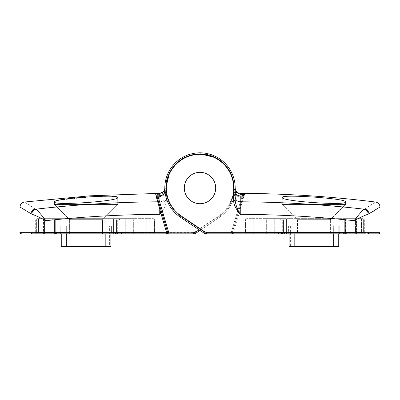 <?xml version="1.0" encoding="UTF-8"?>
<svg xmlns="http://www.w3.org/2000/svg" width="400" height="400" viewBox="0 0 400 400"><rect width="100%" height="100%" fill="white"/><g stroke="black" fill="none" stroke-linecap="round" stroke-linejoin="round"><path stroke-width="0.3" stroke-dasharray="2 1.5" d="M372.095 212.015L368.99 213.965C368.7 211.245 367.235 209.585 364.595 208.99C379.2 199.72 379.2 199.72 364.595 208.99L364.1 209.185C362.645 210.13 359.305 213.96 354.08 220.675A1121.975 1121.975 0 0 0 240.255 214.325L239.2 212.95L239.405 212.695L238.265 212.535L239.27 209.165L240.245 209.035L239.405 212.695L240.255 214.325L240.245 209.035L243.965 195.975L242.985 196.695L232.27 232.825A1.015 1.015 0 0 1 232.31 232.535L242.985 196.695L240.225 196.795C237.14 196.97 235.125 194.935 234.175 190.705L235.19 190.705C235.485 193.775 237.16 195.47 240.23 195.79L240.23 193.345M345.57 201.885L345.57 204.47L282.28 204.47L282.28 197.48L282.28 204.47L345.57 204.47L345.57 201.885C347.64 198.585 280.425 193.9 282.28 197.48C280.185 201.18 347.415 205.915 345.57 201.885M345.57 204.47L282.28 204.47L345.57 204.47L330.38 219.66L297.47 219.66L282.28 204.47L297.47 219.66L297.47 233.835L330.38 233.835L297.47 233.835L330.38 233.835L297.47 233.835L297.47 219.66L330.38 219.66L345.57 204.47M380 207.055L373.785 210.955M330.38 219.66L297.47 219.66L330.38 219.66L330.38 233.835L330.38 219.66M378.48 233.835L367.5 233.835A1.52 1.49 90 0 0 368.99 232.315L368.99 213.965L368.255 214.16C365.205 215.115 360.48 217.285 354.08 220.675L354.08 233.835L233.285 233.835A1.015 1.015 0 0 1 232.31 232.535L243.76 194.095M200 172.315A15.695 15.695 0 0 0 184.305 188.015A15.695 15.695 0 0 0 200 203.71A15.695 15.695 0 0 0 215.695 188.015A15.695 15.695 0 0 0 200 172.315A15.695 15.695 0 0 1 215.695 188.015A15.695 15.695 0 0 1 200 203.71A15.695 15.695 0 0 0 215.695 188.015A15.695 15.695 0 0 0 200 172.315A15.695 15.695 0 0 0 184.305 188.015A15.695 15.695 0 0 0 200 203.71A15.695 15.695 0 0 0 215.695 188.015A15.695 15.695 0 0 0 200 172.315A15.695 15.695 0 0 0 184.305 188.015A15.695 15.695 0 0 0 200 203.71A15.695 15.695 0 0 0 215.695 188.015A15.695 15.695 0 0 0 200 172.315A15.695 15.695 0 0 0 184.305 188.015A15.695 15.695 0 0 0 200 203.71A15.695 15.695 0 0 1 184.305 188.015A15.695 15.695 0 0 1 200 172.315A15.695 15.695 0 0 1 215.695 188.015A15.695 15.695 0 0 1 200 203.71A15.695 15.695 0 0 0 215.695 188.015A15.695 15.695 0 0 0 200 172.315A15.695 15.695 0 0 1 215.695 188.015A15.695 15.695 0 0 1 200 203.71A15.695 15.695 0 0 0 215.695 188.015A15.695 15.695 0 0 0 200 172.315A15.695 15.695 0 0 0 184.305 188.015A15.695 15.695 0 0 0 200 203.71A15.695 15.695 0 0 1 184.305 188.015A15.695 15.695 0 0 1 200 172.315A15.695 15.695 0 0 0 184.305 188.015A15.695 15.695 0 0 0 200 203.71A15.695 15.695 0 0 1 184.305 188.015A15.695 15.695 0 0 1 200 172.315M234.175 190.705L234.175 188.015L234.175 188.28L235.19 188.28L235.19 190.705L235.19 188.015A35.19 35.19 0 0 0 200 152.825A35.19 35.19 0 0 0 180.355 217.21L203.78 232.975L180.355 217.21A35.19 35.19 0 0 1 183.46 156.95A35.19 35.19 0 0 1 235.19 188.015A35.19 35.19 0 0 0 183.46 156.95A35.19 35.19 0 0 0 180.355 217.21L203.78 232.975A5.065 5.065 0 0 0 206.61 233.835L233.285 233.835L231.17 233.835L231.17 232.825L232.31 232.535L231.34 232.245L242.115 196.06M282.28 233.835A1.265 1.265 0 0 0 283.545 232.57L344.305 232.57L343.04 232.57L343.04 233.835L343.04 232.57L284.81 232.57L284.81 233.835L284.81 232.57L344.305 232.57A1.265 1.265 0 0 0 345.57 233.835A1.265 1.265 0 0 1 344.305 232.57L344.305 219.91L346.835 219.91C347.545 218.74 347.965 218.315 348.1 218.645A1.265 1.265 0 0 0 346.835 219.91L345.79 219.91A1.265 1.225 -90 0 1 347.015 218.645L353.145 218.645L347.015 218.645A1.265 1.225 -90 0 0 345.79 219.91L346.835 219.91L346.835 232.57L344.305 232.57L356.455 232.57L344.305 232.57L344.305 219.91L344.305 232.57A1.265 1.265 0 0 0 345.57 233.835A1.265 1.265 -90.7 0 1 344.305 232.57A1.265 1.265 0 0 0 345.57 233.835A1.265 1.265 90 0 1 344.305 232.57L343.04 233.835L344.305 232.57L346.835 232.57L345.57 233.835L343.04 233.835L343.04 232.57L343.04 233.835L345.57 233.835L343.04 233.835L344.305 232.57L284.81 232.57L284.81 226.24L283.545 226.24L283.545 232.57L283.545 226.24L283.545 232.57L284.81 232.57L284.81 233.835L284.81 226.24L344.305 226.24L283.545 226.24L344.305 226.24L283.545 226.24L283.545 232.57A1.265 1.265 0 0 1 282.28 233.835A1.265 1.265 0 0 0 283.545 232.57L281.015 232.57C281.73 233.745 282.15 234.165 282.28 233.835A1.265 1.265 -90 0 0 283.545 232.57L284.81 233.835L283.545 232.57L284.81 233.835L282.28 233.835L362.785 233.835A1.265 1.265 0 0 1 361.52 232.57L356.455 232.57L356.455 233.835L362.785 233.835A1.265 1.265 90 0 1 361.52 232.57L353.925 232.57L353.925 233.835L353.925 232.57L355.445 232.57A1.265 0.255 -90 0 1 355.19 233.835A1.265 0.255 90 0 0 355.445 232.57L356.455 232.57L356.455 233.835L362.785 233.835L343.04 233.835L344.305 232.57L344.305 219.91L346.835 219.91L346.835 232.57A1.265 1.265 0 0 1 345.57 233.835L344.565 233.835A1.265 1.225 -90 0 0 345.79 232.57L345.55 232.57A1.265 1.265 0 0 1 344.28 233.835L282.28 233.835L284.81 233.835L283.545 232.57A1.265 1.265 0 0 1 282.28 233.835A1.265 1.265 0 0 1 281.015 232.57L281.015 219.91L283.545 219.91L283.545 232.57L283.545 219.91L245.57 219.91L245.57 232.57L253.165 232.57L245.57 232.57A1.265 1.265 0 0 1 244.305 233.835L284.81 233.835L244.305 233.835A1.265 1.265 0 0 0 245.57 232.57L245.57 219.91L253.165 219.91L253.165 232.57L283.545 232.57L283.545 219.91L281.015 219.91L282.06 219.91L281.015 219.91L281.015 232.57L283.545 232.57L283.545 219.91L253.165 219.91L253.165 218.645L246.835 218.645A1.265 1.265 0 0 0 245.57 219.91A1.265 1.265 0 0 1 246.835 218.645L282.28 218.645L283.545 219.91L282.28 218.645L279.745 218.645A1.265 1.265 0 0 1 281.015 219.91C280.305 218.74 279.88 218.315 279.745 218.645L281.035 218.645A1.265 1.265 0 0 1 282.3 219.91L282.3 232.57L274.705 232.57L282.3 232.57C283 233.74 283.42 234.16 283.565 233.835A1.265 1.265 0 0 1 282.3 232.57L282.3 219.91L274.705 219.91L274.705 232.57L266.33 232.57L266.33 219.91L266.33 232.57L273.925 232.57L273.925 219.91L273.925 233.835L273.925 232.57L274.705 232.57L274.705 219.91L282.3 219.91L281.035 218.645L274.705 218.645L282.28 218.645L283.545 219.91L282.28 218.645L253.165 218.645L253.165 233.835M365.59 233.835L365.59 233.835A1.265 1.265 0 0 1 364.325 232.57L363.365 232.57L363.365 219.91A1.265 1.26 -90 0 0 362.105 218.645L280.255 218.645A1.265 1.265 -90 0 0 278.985 219.91L278.985 232.57L364.325 232.57L364.325 219.91L355.79 219.91L355.79 232.57L278.985 232.57A1.265 1.265 -90 0 1 277.72 233.835L286.58 233.835L277.72 233.835A1.265 1.265 0 0 0 278.985 232.57L278.985 219.91L355.79 219.91L278.985 219.91A1.265 1.265 0 0 1 280.255 218.645L363.06 218.645A1.265 1.265 0 0 1 364.325 219.91L363.365 219.91L363.365 232.57A1.265 1.26 -90 0 0 364.625 233.835A1.265 1.26 -90 0 1 363.365 232.57L355.79 232.57L355.79 219.91L363.365 219.91A1.265 1.26 -90 0 0 362.105 218.645L363.06 218.645M344.565 233.835L345.55 232.57L345.55 219.91A1.265 1.265 0 0 1 346.815 218.645C346.67 218.32 346.245 218.74 345.55 219.91L345.79 232.57A1.265 1.225 -90 0 1 344.565 233.835M243.965 195.975L241.9 195.795L241.895 196.805L231.17 232.825L232.31 232.535L233.285 233.835L231.99 233.835M243.98 195.91L241.815 197.07L241.82 196.06M243.185 196.025L232.31 232.535L233.285 233.835L232.31 232.535L233.285 233.835L232.27 232.825L231.26 232.825A2.025 2.025 0 0 1 231.34 232.245M241.25 202.525L242.225 201.815A1134.5 1134.5 0 0 1 364.1 209.185C366.575 209.82 367.96 211.48 368.255 214.16M238.23 212.66L239.2 212.95L233.435 232.315L233.285 233.835L232.27 232.825M233.67 193.875L228.16 207.38L219.08 216.37C229.23 209.3 234.24 199.145 234.11 185.895C233.245 173.82 227.23 164.47 216.06 157.845C204.335 152.28 193.22 152.505 182.71 158.53C171.65 165.815 166.02 175.64 165.825 188.015A34.175 34.175 0 0 1 200 153.835A34.175 34.175 0 0 1 234.175 188.015A34.175 34.175 0 0 0 183.94 157.845A34.175 34.175 0 0 0 180.92 216.37A34.175 34.175 0 0 1 183.94 157.845A34.175 34.175 0 0 1 234.175 188.015L235.19 188.015L234.175 188.015L234.175 190.965L235.19 190.965M234.175 190.965C234.54 194.66 236.555 196.69 240.225 197.065L241.815 197.07L231.17 232.825L231.17 233.835L231.52 233.835M165.22 193.355L165.825 190.705L165.825 188.015A34.175 34.175 0 0 0 180.92 216.37L204.345 232.135A4.05 4.05 0 0 0 206.61 232.825L231.26 232.825L231.26 233.835L206.61 233.835L231.17 233.835M340.505 233.835L287.34 233.835L340.505 233.835A1.265 1.265 90 0 1 339.24 232.57L339.24 226.24L339.24 232.57L337.975 232.57L337.975 233.835L337.975 232.57L339.24 232.57L288.61 232.57L288.61 226.24L288.61 232.57L289.875 232.57L289.875 233.835L289.875 232.57L339.24 232.57A1.265 1.265 0 0 0 340.505 233.835A1.265 1.265 0 0 1 339.24 232.57A1.265 1.265 0 0 0 340.505 233.835A1.265 1.265 0 0 1 339.24 232.57L339.24 226.24L337.975 226.24L339.24 226.24L339.24 232.57A1.265 1.265 0 0 0 340.505 233.835M234.175 188.28L235.245 191.72M267.595 233.835A1.265 1.265 0 0 1 266.33 232.57A1.265 1.265 0 0 0 267.595 233.835A1.265 1.265 0 0 1 266.33 232.57M362.785 233.835A1.265 1.265 90 0 1 361.52 232.57L361.52 219.91L361.52 232.57A1.265 1.265 0 0 0 362.785 233.835A1.265 1.265 0 0 1 361.52 232.57L356.455 232.57L361.52 232.57A1.265 1.265 0 0 0 362.785 233.835M287.34 233.835A1.265 1.265 -90 0 0 288.61 232.57L289.875 232.57L288.61 232.57A1.265 1.265 0 0 1 287.34 233.835A1.265 1.265 -90 0 0 288.61 232.57A1.265 1.265 0 0 1 287.34 233.835A1.265 1.265 0 0 0 288.61 232.57L288.61 226.24L289.875 226.24L288.61 226.24L288.61 232.57A1.265 1.265 0 0 1 287.34 233.835M206.61 232.825L206.61 233.835L206.61 232.825A4.05 4.05 0 0 1 204.345 232.135L203.78 232.975A5.065 5.065 0 0 0 206.61 233.835A5.065 5.065 0 0 1 203.78 232.975A5.065 5.065 0 0 0 206.61 233.835A5.065 5.065 0 0 1 203.78 232.975A5.065 5.065 0 0 0 206.61 233.835L206.61 232.825L231.17 232.825L206.61 232.825A4.05 4.05 0 0 1 204.345 232.135L180.92 216.37L180.355 217.21A35.19 35.19 0 0 1 183.46 156.95A35.19 35.19 0 0 1 235.19 188.015A35.19 35.19 0 0 0 183.46 156.95A35.19 35.19 0 0 0 180.355 217.21L180.92 216.37L180.355 217.21A35.19 35.19 0 0 1 164.81 188.015L164.81 190.965C164.52 194.04 162.84 195.735 159.77 196.055L159.745 214.325C164.24 208.83 166.435 204.235 166.33 200.545L164.81 200.545L161.345 211.225M337.975 226.24L289.875 226.24L339.24 226.24L337.975 226.24L337.975 232.57L337.975 226.24M289.875 226.24L288.61 226.24L289.875 226.24L289.875 233.835L289.875 226.24M273.925 218.645L265.065 218.645A1.265 1.265 0 0 1 266.33 219.91L273.925 219.91L266.33 219.91A1.265 1.265 0 0 0 265.065 218.645L274.705 218.645L273.925 218.645L273.925 219.91L274.705 219.91L274.705 218.645L274.705 219.91L273.925 219.91L273.925 218.645M360.255 218.645L355.695 218.645L360.255 218.645A1.265 1.265 0 0 1 361.52 219.91A1.265 1.265 0 0 0 360.255 218.645A1.265 1.265 90 0 1 361.52 219.91L355.445 219.91L355.445 232.57L355.445 219.91L361.52 219.91A1.265 1.265 0 0 0 360.255 218.645L345.57 218.645L344.305 219.91L356.455 219.91L356.455 232.57L356.455 219.91L361.52 219.91L356.455 219.91L356.455 218.645L360.255 218.645A1.265 1.265 90 0 1 361.52 219.91A1.265 1.265 0 0 0 360.255 218.645A1.265 1.265 90 0 1 361.52 219.91M345.57 218.645L344.305 219.91L356.455 219.91L356.455 218.645L345.57 218.645L344.305 219.91L345.57 218.645M333.67 246.495L294.175 246.495L333.67 246.495L333.67 226.24L294.175 226.24L333.67 226.24L294.175 226.24L333.67 226.24L333.67 246.495L294.175 246.495L294.175 226.24L294.175 246.495L333.67 246.495L333.67 233.835M290.38 226.24L290.38 246.495L338.735 246.495L338.735 226.24L289.115 226.24L338.735 226.24L289.115 226.24L338.735 226.24L338.735 246.495L289.115 246.495L289.115 226.24L289.115 246.495L338.735 246.495L338.735 233.835M353.925 218.645L355.695 218.645L353.145 218.645L353.925 218.645L353.925 219.91L355.445 219.91A1.265 0.255 90 0 1 355.695 218.645A1.265 0.255 90 0 0 355.445 219.91L345.55 219.91L353.145 219.91L353.145 218.645L353.145 232.57L353.145 219.91L353.925 219.91L353.925 232.57L353.925 218.645M289.115 233.835L289.115 246.495L290.38 246.495M294.175 233.835L294.175 246.495M117.72 204.47L117.72 197.48L117.72 204.47L54.43 204.47L54.43 201.885L54.43 204.47L117.72 204.47L54.43 204.47L117.72 204.47L102.53 219.66L117.72 204.47M55.035 201.3L54.43 201.885C52.53 205.915 119.845 201.18 117.72 197.48L111.465 196.295L95.14 196.515L59.68 200.015M58.225 200.32L56.8 200.67M167.535 232.025L161.735 212.535L167.69 232.535L168.66 232.245L157.38 194.37L155.265 193.37L156.02 195.91L158.18 196.06A1140.25 1140.25 0 0 1 159.77 196.05L159.775 197.065C163.445 196.69 165.46 194.66 165.825 190.965L164.81 190.965L164.81 188.015L165.825 188.015L165.825 188.28C165.465 191.955 163.45 193.98 159.775 194.355L157.38 194.37L157.375 193.36M69.62 219.66L54.43 204.47L69.62 219.66L102.53 219.66L102.53 233.835L69.62 233.835L102.53 233.835L69.62 233.835L102.53 233.835L102.53 219.66L69.62 219.66L102.53 219.66L69.62 219.66L69.62 233.835L69.62 219.66M54.45 232.57L54.45 219.91L46.855 219.91L54.45 219.91L53.165 219.91L53.165 232.57L55.695 232.57L56.96 233.835L54.43 233.835L117.72 233.835L37.215 233.835L56.96 233.835L45.92 233.835L56.96 233.835L55.695 232.57L56.96 233.835L55.695 232.57L55.695 219.91L55.695 232.57L55.695 219.91L55.695 232.57L53.165 232.57L54.21 232.57L53.165 232.57L54.43 233.835A1.265 1.265 90 0 0 55.695 232.57L115.19 232.57L115.19 233.835L146.835 233.835L115.19 233.835L116.455 232.57A1.265 1.265 0 0 0 117.72 233.835A1.265 1.265 0 0 1 116.455 232.57L115.19 233.835L116.455 232.57L116.455 226.24L116.455 232.57L116.455 226.24L55.695 226.24L56.96 226.24L55.695 226.24L55.695 232.57L56.96 232.57L38.48 232.57L38.48 219.91L38.48 232.57L38.48 219.91L38.48 232.57L55.695 232.57A1.265 1.265 0 0 1 54.43 233.835A1.265 1.265 -90 0 0 55.695 232.57A1.265 1.265 0 0 1 54.43 233.835A1.265 1.265 0 0 0 55.695 232.57L55.695 226.24L116.455 226.24L115.19 226.24L115.19 232.57L116.455 232.57L116.455 219.91L116.455 232.57L116.455 219.91L116.455 232.57L55.695 232.57A1.265 1.265 0 0 1 54.43 233.835L53.165 232.57L53.165 219.91L55.695 219.91L54.43 218.645L55.695 219.91L54.43 218.645L46.855 218.645L54.43 218.645L55.695 219.91L53.165 219.91L54.45 219.91L54.45 232.57L46.855 232.57L46.855 219.91L46.855 232.57L54.45 232.57L55.715 233.835L54.45 232.57M36.945 218.645L35.675 219.91L36.635 219.91L35.675 219.91L35.675 232.57L36.635 232.57L35.675 232.57L34.41 233.835M117.72 233.835L118.985 232.57L118.985 219.91L116.455 219.91L117.72 218.645L116.455 219.91L146.835 219.91L146.835 232.57L116.455 232.57L154.43 232.57L146.835 232.57L146.835 233.835L155.695 233.835L146.835 233.835L146.835 219.91L154.43 219.91L154.43 232.57A1.265 1.265 0 0 0 155.695 233.835A1.265 1.265 0 0 1 154.43 232.57L154.43 219.91L116.455 219.91L118.985 219.91L117.94 219.91L118.985 219.91L118.985 232.57L116.455 232.57L118.985 232.57L117.94 232.57L118.985 232.57L117.72 233.835A1.265 1.265 0 0 1 116.455 232.57A1.265 1.265 90 0 0 117.72 233.835A1.265 1.265 0 0 1 116.455 232.57L115.19 233.835L115.19 226.24L115.19 233.835L115.19 226.24L116.455 226.24L116.455 232.57M117.7 219.91L117.7 232.57L125.295 232.57L117.7 232.57L116.435 233.835L117.7 232.57L117.7 219.91L125.295 219.91L125.295 232.57L133.67 232.57L133.67 219.91L133.67 232.57L126.075 232.57L126.075 219.91L126.075 233.835L126.075 232.57L125.295 232.57L125.295 219.91L117.7 219.91L118.965 218.645L117.7 219.91M35.405 208.99C20.8 199.72 20.8 199.72 35.405 208.99L35.9 209.185C33.43 209.815 32.045 211.47 31.745 214.16L20 207.055M160.595 212.695L159.745 214.325C121.695 214.515 83.755 216.63 45.92 220.675C40.7 213.96 37.36 210.13 35.9 209.185A1134.5 1134.5 0 0 1 159.77 201.805A5.065 5.01 0 0 0 164.81 196.795L164.81 200.545M156.02 195.91L156.995 196.635L156.36 195.98L158.18 196.06L158.185 197.07L168.83 232.825L167.69 232.535L166.715 233.835L168.83 233.835L168.83 232.825L193.39 232.825L195.655 232.135L219.08 216.37L219.645 217.21L196.22 232.975A5.065 5.065 0 0 1 193.39 233.835L45.92 233.835L122.28 233.835L45.92 233.835L45.92 220.675C39.52 217.285 34.795 215.115 31.745 214.16M157.015 196.685L156.24 194.095L156.995 196.635L159.775 197.065M166.33 200.545L166.33 188.015C166.52 175.83 172.07 166.145 182.97 158.965C193.315 153.035 204.27 152.81 215.825 158.29C226.825 164.815 232.75 174.025 233.605 185.925C233.735 198.975 228.8 208.98 218.8 215.945L195.37 231.715L193.39 232.315L20 232.315M156.995 196.635L167.69 232.535L166.715 233.835L167.69 232.535M165.825 190.705L164.81 190.705M31.01 213.965L31.01 232.315A1.52 1.49 90 0 0 32.5 233.835C17.88 233.835 17.88 233.835 32.5 233.835L45.92 233.835M168.595 233.835L193.39 233.835A5.065 5.065 0 0 0 196.22 232.975A5.065 5.065 0 0 1 193.39 233.835L168.83 233.835M165.825 190.965L165.825 188.015L164.81 188.015A35.19 35.19 0 0 1 216.54 156.95A35.19 35.19 0 0 1 219.645 217.21A35.19 35.19 0 0 0 216.54 156.95A35.19 35.19 0 0 0 164.81 188.015A35.19 35.19 0 0 1 216.54 156.95A35.19 35.19 0 0 1 219.645 217.21L200 230.43M110.125 233.835L59.495 233.835L112.66 233.835L62.025 233.835L110.125 233.835L110.125 232.57L111.39 232.57A1.265 1.265 0 0 0 112.66 233.835A1.265 1.265 0 0 1 111.39 232.57A1.265 1.265 0 0 0 112.66 233.835A1.265 1.265 90 0 1 111.39 232.57L111.39 226.24L111.39 232.57L111.39 226.24L60.76 226.24L60.76 232.57L60.76 226.24L62.025 226.24L60.76 226.24L60.76 232.57L111.39 232.57A1.265 1.265 0 0 0 112.66 233.835A1.265 1.265 0 0 1 111.39 232.57L60.76 232.57A1.265 1.265 0 0 1 59.495 233.835L62.025 233.835L59.495 233.835A1.265 1.265 0 0 0 60.76 232.57A1.265 1.265 -90 0 1 59.495 233.835A1.265 1.265 0 0 0 60.76 232.57L60.76 226.24L111.39 226.24L111.39 232.57L110.125 232.57L110.125 226.24L110.125 233.835M37.215 233.835A1.265 1.265 0 0 0 38.48 232.57A1.265 1.265 0 0 1 37.215 233.835A1.265 1.265 0 0 0 38.48 232.57A1.265 1.265 0 0 1 37.215 233.835A1.265 1.265 0 0 0 38.48 232.57A1.265 1.265 0 0 1 37.215 233.835L35.375 233.835A1.265 1.26 90 0 0 36.635 232.57L44.21 232.57L44.21 233.835L44.21 232.57L36.635 232.57L36.635 219.91L36.635 232.57A1.265 1.26 -90 0 1 35.375 233.835M167.7 233.835L166.755 233.835M166.72 233.835L167.73 232.825L193.39 232.825L195.655 232.135L219.08 216.37C228.595 210.385 233.615 200.345 234.13 186.25C232.165 172.285 226.14 162.815 216.06 157.845C206.31 152.255 195.09 152.545 182.405 158.71C171 167.01 165.475 176.78 165.825 188.015L164.81 188.015A35.19 35.19 0 0 1 216.54 156.95A35.19 35.19 0 0 1 219.645 217.21A35.19 35.19 0 0 0 216.54 156.95A35.19 35.19 0 0 0 164.81 188.015A35.19 35.19 0 0 1 216.54 156.95A35.19 35.19 0 0 1 219.645 217.21L218.8 215.945M122.28 233.835A1.265 1.265 90 0 1 121.015 232.57L44.21 232.57L121.015 232.57A1.265 1.265 0 0 0 122.28 233.835A1.265 1.265 0 0 1 121.015 232.57L121.015 219.91L121.015 232.57M132.405 233.835A1.265 1.265 0 0 0 133.67 232.57A1.265 1.265 0 0 1 132.405 233.835A1.265 1.265 0 0 0 133.67 232.57M193.39 232.315L193.39 233.835A5.065 5.065 0 0 0 196.22 232.975L195.37 231.715M66.33 246.495L105.825 246.495L66.33 246.495L105.825 246.495L105.825 226.24L105.825 246.495L66.33 246.495L66.33 226.24L105.825 226.24L66.33 226.24L105.825 226.24L66.33 226.24L66.33 246.495L66.33 233.835M109.62 226.24L61.265 226.24L110.885 226.24L109.62 226.24L109.62 246.495L61.265 246.495L110.885 246.495L110.885 226.24L61.265 226.24L110.885 226.24L110.885 246.495L61.265 246.495L61.265 233.835M39.745 218.645A1.265 1.265 0 0 0 38.48 219.91A1.265 1.265 0 0 1 39.745 218.645A1.265 1.265 0 0 0 38.48 219.91A1.265 1.265 0 0 1 39.745 218.645L54.43 218.645L39.745 218.645A1.265 1.265 0 0 0 38.48 219.91L44.555 219.91L38.48 219.91A1.265 1.265 0 0 1 39.745 218.645A1.265 1.265 0 0 0 38.48 219.91L43.545 219.91L43.545 233.835L43.545 218.645L43.545 219.91L38.48 219.91M44.21 218.645L37.895 218.645C36.625 218.645 36.625 218.645 37.895 218.645L119.745 218.645A1.265 1.265 0 0 1 121.015 219.91L36.635 219.91L44.21 219.91L44.21 232.57L44.21 219.91L121.015 219.91A1.265 1.265 0 0 0 119.745 218.645L44.21 218.645L44.21 219.91L44.21 218.645M117.72 218.645L153.165 218.645A1.265 1.265 0 0 1 154.43 219.91A1.265 1.265 0 0 0 153.165 218.645L117.72 218.645L116.455 219.91L117.72 218.645L125.295 218.645L117.72 218.645M126.075 218.645L134.935 218.645A1.265 1.265 0 0 0 133.67 219.91L126.075 219.91L133.67 219.91A1.265 1.265 0 0 1 134.935 218.645L125.295 218.645L126.075 218.645L126.075 219.91L125.295 219.91L125.295 218.645L125.295 219.91L126.075 219.91L126.075 218.645M110.885 233.835L110.885 246.495L109.62 246.495M105.825 233.835L105.825 246.495M46.075 218.645L44.305 218.645L46.075 218.645L46.075 219.91L46.855 219.91L46.855 218.645L46.855 219.91L44.555 219.91L44.555 232.57L46.075 232.57L44.555 232.57L44.555 219.91A1.265 0.255 -90 0 0 44.305 218.645A1.265 0.255 -90 0 1 44.555 219.91L46.075 219.91L46.075 232.57L46.075 218.645M380 232.315L233.435 232.315L232.465 232.025M283.285 233.835A1.265 1.225 -90 0 1 282.06 232.57L282.06 219.91L282.06 232.57A1.265 1.225 90 0 0 283.285 233.835M345.55 232.57L353.925 232.57L345.55 232.57L345.79 219.91L345.55 232.57M280.83 218.645A1.265 1.225 -90 0 1 282.06 219.91A1.265 1.225 90 0 0 280.83 218.645M241.9 195.795A1140.515 1140.515 0 0 0 240.23 195.79L240.225 196.795M240.23 196.05L240.225 197.065M234.175 188.015L235.19 188.015M204.345 232.135L203.78 232.975L204.345 232.135L180.92 216.37M244.305 233.835A1.265 1.265 0 0 0 245.57 232.57M283.545 232.57L284.81 232.57L284.81 226.24L284.81 232.57L253.165 232.57M274.705 233.835L274.705 232.57L274.705 233.835M355.79 233.835L355.79 232.57L355.79 233.835M286.58 233.835L286.58 219.91L286.58 233.835M277.72 233.835A1.265 1.265 0 0 0 278.985 232.57M353.145 233.835L353.145 232.57L353.145 233.835M337.975 233.835L337.975 232.57L337.975 233.835M343.04 232.57L343.04 226.24L343.04 232.57M246.835 218.645A1.265 1.265 0 0 0 245.57 219.91M265.065 218.645A1.265 1.265 0 0 1 266.33 219.91M355.79 218.645L355.79 219.91L355.79 218.645M286.58 218.645L286.58 219.91L286.58 218.645M280.255 218.645A1.265 1.265 0 0 0 278.985 219.91M159.775 194.355L159.77 193.345M158.18 196.06A1140.245 1140.245 -3.7 0 1 159.77 196.055C162.84 195.735 164.52 194.04 164.81 190.965M163.62 191.545L164.81 188.28L165.825 188.28M166.33 188.015L164.81 188.015A35.19 35.19 0 0 1 216.54 156.95A35.19 35.19 0 0 1 219.645 217.21L219.08 216.37L199.095 229.82M219.08 216.37L219.645 217.21M168.66 232.245L168.74 233.835M62.025 233.835L62.025 226.24L62.025 233.835M59.495 233.835A1.265 1.265 0 0 0 60.76 232.57A1.265 1.265 0 0 1 59.495 233.835M56.96 233.835L56.96 226.24L56.96 233.835M55.435 233.835A1.265 1.225 -90 0 1 54.21 232.57L54.21 219.91L54.21 232.57A1.265 1.225 90 0 0 55.435 233.835M46.855 233.835L46.855 232.57L46.075 232.57L46.075 233.835L46.075 232.57L46.855 232.57L46.855 233.835M44.81 233.835A1.265 0.255 90 0 1 44.555 232.57A1.265 0.255 -90 0 0 44.81 233.835M113.42 233.835L113.42 219.91L113.42 233.835M155.695 233.835A1.265 1.265 0 0 1 154.43 232.57M116.715 233.835A1.265 1.225 90 0 0 117.94 232.57L117.94 219.91L117.94 232.57A1.265 1.225 -90 0 1 116.715 233.835M125.295 233.835L125.295 232.57L125.295 233.835M193.39 233.835L193.39 232.825L193.39 233.835A5.065 5.065 0 0 0 196.22 232.975M56.96 226.24L56.96 232.57L56.96 226.24M110.125 226.24L110.125 232.57L110.125 226.24M62.025 226.24L62.025 232.57L62.025 226.24M55.695 219.91L43.545 219.91L55.695 219.91M52.985 218.645A1.265 1.225 -90 0 1 54.21 219.91A1.265 1.225 90 0 0 52.985 218.645M37.895 218.645A1.265 1.26 90 0 0 36.635 219.91A1.265 1.26 -90 0 1 37.895 218.645M113.42 218.645L113.42 219.91L113.42 218.645M119.745 218.645A1.265 1.265 0 0 1 121.015 219.91M146.835 218.645L146.835 219.91L146.835 218.645M153.165 218.645A1.265 1.265 0 0 1 154.43 219.91M119.17 218.645A1.265 1.225 90 0 0 117.94 219.91A1.265 1.225 -90 0 1 119.17 218.645M134.935 218.645A1.265 1.265 0 0 0 133.67 219.91M243.64 195.98L243.005 196.625M235.19 197.035L235.19 197.405M231.565 233.835L232.39 233.835M232.62 233.835L232.9 233.835M231.605 233.835L232.3 233.835M347.015 218.645L348.1 218.645M155.31 193.37L154.98 193.415M156.24 194.095L155.885 193.58M53.165 219.91L51.9 218.645L53.165 219.91M54.45 219.91L53.185 218.645L54.45 219.91M118.985 219.91L120.255 218.645L118.985 219.91"/><path stroke-width="0.6" d="M282.28 197.48C280.38 193.905 347.605 198.575 345.57 201.885C347.46 205.91 280.22 201.195 282.28 197.48M373.785 210.955L372.095 212.015M235.245 191.72L240.225 194.355L240.23 193.345A1142.955 1142.955 0 0 1 242.625 193.36L244.735 193.37L243.98 195.91L241.82 196.06A1140.25 1140.25 0 0 0 240.23 196.05C237.16 195.735 235.48 194.04 235.19 190.965L235.19 200.545L233.67 200.545C233.565 204.235 235.76 208.83 240.255 214.325C237.445 209.77 235.76 205.175 235.19 200.545L235.19 190.965C235.48 194.04 237.16 195.735 240.23 196.055L240.255 214.325A1121.975 1121.975 0 0 1 354.08 220.675C359.3 213.96 362.64 210.13 364.1 209.185L364.595 208.99C379.2 199.72 379.2 199.72 364.595 208.99L364.1 209.185C366.57 209.815 367.955 211.47 368.255 214.16L380 207.055L380 232.315A1.52 1.52 0 0 1 378.48 233.835L367.5 233.835A1.52 1.49 -90 0 0 368.99 232.315L380 232.315M200 203.71A15.695 15.695 0 0 1 184.305 188.015A15.695 15.695 0 0 1 200 172.315A15.695 15.695 0 0 1 215.695 188.015A15.695 15.695 0 0 1 200 203.71M365.59 233.835L364.625 233.835L365.59 233.835M243.57 196.005L241.82 196.06A1140.245 1140.245 0 0 0 240.23 196.055L240.23 196.055M243.98 195.91L243.55 196.005M244.735 193.37L243.76 194.095L243.185 196.025M380 207.055C379.795 204.305 378.315 202.63 375.56 202.03C330.62 196.455 285.51 193.56 240.23 193.34L242.625 193.36L242.62 194.37L243.76 194.095L244.115 193.58M235.19 188.28C235.485 191.345 237.165 193.03 240.23 193.345C237.165 193.03 235.485 191.345 235.19 188.28L235.19 188.015A35.19 35.19 0 0 0 183.46 156.95A35.19 35.19 0 0 0 180.355 217.21L203.78 232.975A5.065 5.065 0 0 0 206.61 233.835L355.19 233.835M233.67 200.545L233.67 188.015A33.67 33.67 0 0 0 184.175 158.29A33.67 33.67 0 0 0 181.2 215.945L204.63 231.715L206.61 232.315L354.08 232.315L354.08 220.675C360.48 217.285 365.205 215.115 368.255 214.16M231.99 233.835L231.605 233.835M364.595 208.99C367.235 209.585 368.7 211.245 368.99 213.965L368.99 232.315L354.08 232.315L354.08 233.835L362.785 233.835M338.735 233.835L338.735 246.495L289.115 246.495L289.115 233.835M333.67 233.835L333.67 246.495M294.175 246.495L294.175 233.835M117.72 197.48C119.82 201.185 52.515 205.91 54.43 201.885C52.35 198.585 119.645 193.9 117.72 197.48M59.68 200.015L58.225 200.32M56.8 200.67L55.035 201.3M155.265 193.37L157.375 193.36A1142.955 1142.955 0 0 1 159.77 193.345A1142.955 1142.955 0 0 0 157.375 193.36A1142.955 1142.955 0 0 1 159.77 193.345L89.75 195.825L24.44 202.03C21.705 202.595 20.225 204.27 20 207.055L31.745 214.16C34.795 215.115 39.52 217.285 45.92 220.675C83.755 216.63 121.695 214.515 159.745 214.325L159.755 209.035L156.035 195.975L158.1 195.795L158.105 196.805L159.775 196.795L165.22 193.355M20 207.055L20 232.315L31.01 232.315L31.01 213.965C31.3 211.245 32.765 209.585 35.405 208.99L35.29 208.915M200 230.43L196.22 232.975A5.065 5.065 0 0 1 193.39 233.835L168.83 233.835L168.83 232.825L167.69 232.535L160.73 209.165L159.755 209.035L160.595 212.695L159.745 214.325L160.8 212.95L166.565 232.315L45.92 232.315L45.92 220.675C40.7 213.965 37.36 210.135 35.9 209.185L35.405 208.99C20.8 199.72 20.8 199.72 35.405 208.99C32.765 209.585 31.3 211.245 31.01 213.965M163.62 191.545L159.77 193.345C162.835 193.03 164.515 191.345 164.81 188.28L164.81 190.705C164.515 193.775 162.84 195.47 159.77 195.79L159.77 193.345L154.98 193.415M156.035 195.975L157.015 196.695L158.105 196.805L168.83 232.825L193.39 232.825L195.655 232.135L196.22 232.975A5.065 5.065 0 0 1 193.39 233.835L193.39 232.825M161.345 211.225L160.595 212.695L161.735 212.535L157.015 196.685M164.915 190.705L164.81 188.28M158.75 202.525L157.775 201.815A1134.5 1134.5 0 0 0 35.9 209.185C33.425 209.82 32.04 211.48 31.745 214.16M46.075 233.835L166.715 233.835L167.69 232.535L167.535 232.025L166.565 232.315L166.715 233.835A1.015 1.015 0 0 0 167.69 232.535L167.73 232.825M160.595 212.695L160.8 212.95L161.77 212.66M32.5 233.835C17.88 233.835 17.88 233.835 32.5 233.835A1.52 1.49 -90 0 1 31.01 232.315L45.92 232.315L45.92 233.835L32.5 233.835M35.375 233.835C34.09 233.835 34.09 233.835 35.375 233.835L37.215 233.835M166.715 233.835L168.83 233.835M167.7 233.835L168.595 233.835M168.74 233.835L166.755 233.835M61.265 233.835L61.265 246.495L110.885 246.495L110.885 233.835M105.825 246.495L105.825 233.835M66.33 233.835L66.33 246.495M235.19 197.035L235.19 196.795A5.065 5.01 -0 0 0 240.23 201.805A1134.5 1134.5 0 0 1 364.1 209.185M240.225 194.355A1141.945 1141.945 0 0 1 242.62 194.37L242.115 196.06M206.61 232.315L206.61 233.835M204.63 231.715L203.78 232.975M181.2 215.945L180.355 217.21M233.67 188.015L235.19 188.015M253.165 232.57L253.165 233.835M158.1 195.795A1140.515 1140.515 176.3 0 1 159.77 195.79L159.775 196.795M165.825 188.015L169.66 172.275L174.965 164.745L182.405 158.71L191.225 154.98L200.365 153.835L216.06 157.845L223.655 163.345L230.035 171.7L233.71 182.375L233.67 193.875M199.095 229.82L195.655 232.135M242.625 193.36L245.02 193.415M235.19 197.405L235.19 200.545M232.3 233.835L233.28 233.835M20 232.315C19.69 232.8 20.2 233.31 21.52 233.835"/></g></svg>
